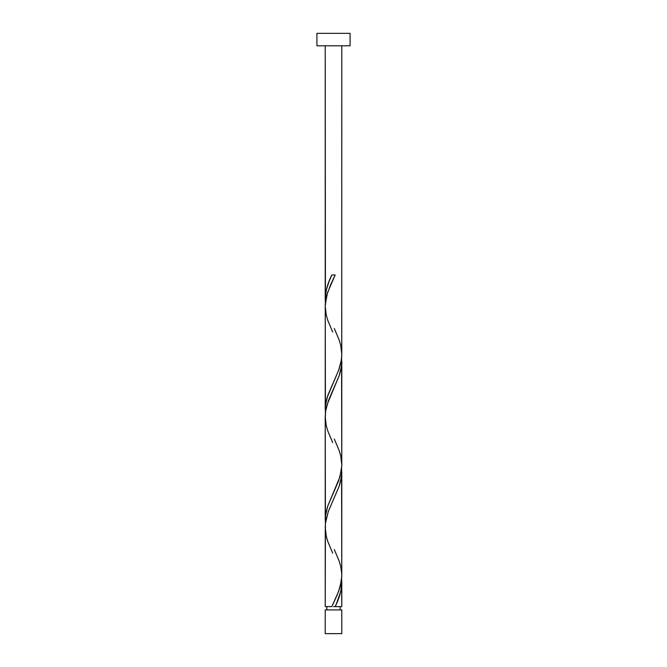 <?xml version="1.0" encoding="UTF-8"?>
<svg xmlns="http://www.w3.org/2000/svg" width="667" height="667" viewBox="0 0 667 667"><rect width="100%" height="100%" fill="white"/><g stroke="black" fill="none" stroke-linecap="round" stroke-linejoin="round"><path stroke-width="1" d="M325.213 609.921L325.213 633.65L341.787 633.65L341.787 609.921L325.213 609.921L341.787 609.921L341.787 633.65L325.213 633.65L325.213 609.921M326.872 606.603L326.872 609.921L326.872 606.603M340.128 609.921L340.128 606.603L340.128 609.921M316.917 33.35L316.917 45.79L350.083 45.79L350.083 33.35L316.917 33.35L316.917 45.79L350.083 45.79L350.083 33.35L316.917 33.35M325.421 303.051L325.213 45.79L325.213 299.099L326.28 290.062L329.215 281.015L331.849 274.987L335.151 274.987L327.58 292.521L325.263 304.21L325.213 409.638L325.563 404.46L327.088 397.54L338.669 370.16L340.97 362.256L341.737 356.336L341.787 45.79L341.754 352.635M336.51 603.585L335.151 606.603L341.787 606.603L341.787 582.491L340.72 591.537L336.51 603.585M341.579 468.009L341.787 575.446L341.304 581.482L338.561 591.529L331.849 606.603L325.213 606.603L331.849 606.603L337.21 594.922L340.303 586.16L341.779 576.413L341.787 471.953L341.162 478.864L339.361 485.776L328.331 511.431L325.421 523.278L325.213 606.603L325.246 528.956M325.421 524.12L325.213 416.683L325.213 520.177L325.838 513.265L327.639 506.353L339.987 476.747L341.779 465.891L341.787 361.414L341.162 368.326L339.361 375.238L327.013 404.852L325.671 410.764L325.246 418.417M341.579 578.547L341.787 606.603L335.151 606.603C339.286 598.566 341.496 590.528 341.787 582.491L341.621 578.964M334.325 549.575L339.278 561.381L340.72 566.408L341.754 573.712M341.579 357.47L341.754 463.173M325.421 413.582L325.246 307.879M333.5 606.603L335.151 606.603L333.5 606.603M325.379 302.626L325.213 299.099C325.504 291.062 327.714 283.025 331.849 274.987L335.151 274.987L330.498 285.042L326.797 295.089L325.213 306.145L326.28 315.183L327.722 320.21L332.675 332.016M334.325 328.498L339.278 340.303L340.72 345.331L341.787 354.369L341.304 360.405L338.561 370.452L327.722 395.573L325.421 405.628L325.379 413.165M334.325 439.036L339.278 450.842L340.72 455.869L341.787 464.907L341.304 470.944L338.561 480.99L327.722 506.111L325.421 516.158L325.379 523.695M332.675 553.093L327.722 541.287L326.28 536.26L325.213 527.222L325.696 521.185L328.439 511.139L339.278 486.018L341.579 475.963L341.621 468.434M332.675 442.554L327.722 430.749L326.28 425.721L325.213 416.683L325.696 410.647L328.439 400.6L339.278 375.479L341.579 365.433L341.621 357.896"/></g></svg>
